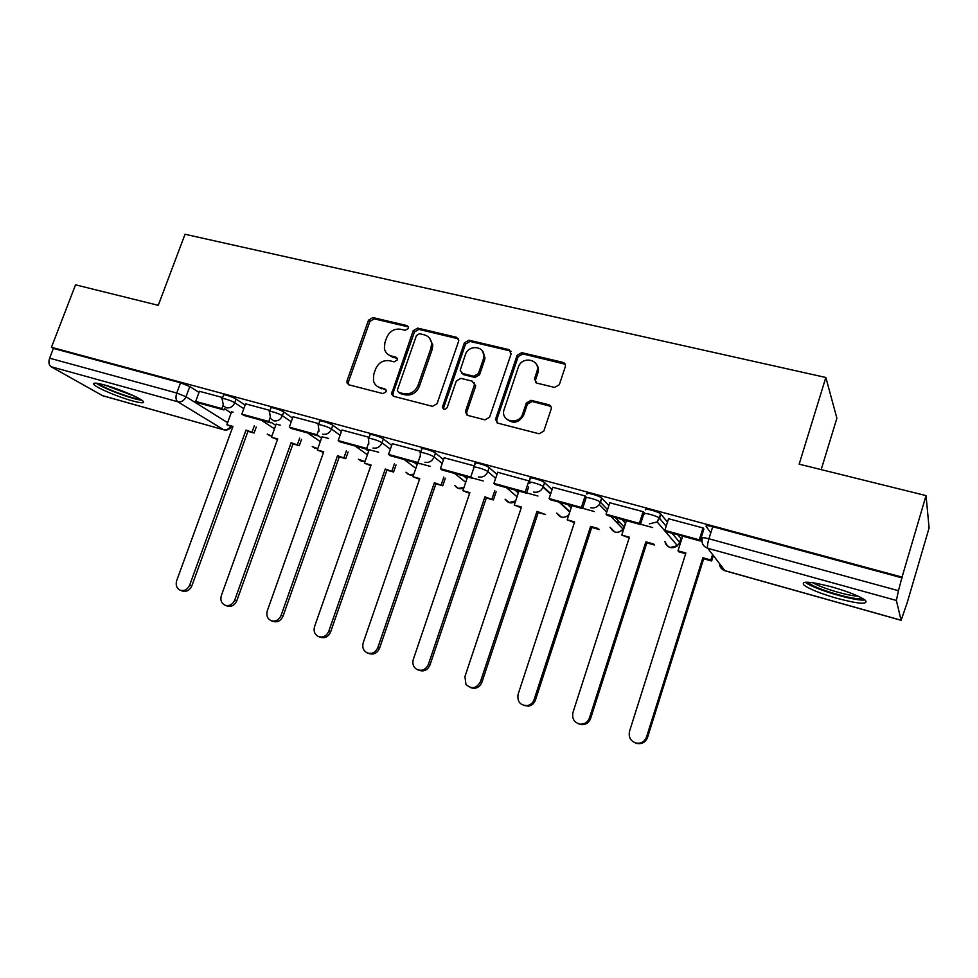 <?xml version="1.0" encoding="UTF-8"?>
<svg xmlns="http://www.w3.org/2000/svg" width="978" height="978" viewBox="0 0 978 978"><rect width="100%" height="100%" fill="white"/><g stroke="black" fill="none" stroke-linecap="round" stroke-linejoin="round"><path stroke-width="1.47" d="M408.291 328.474L408.413 327.337L406.848 325.564L372.887 317.557L368.535 320.148L347.056 380.65L347.007 382.96L349.012 384.855L382.973 393.596L386.078 391.775L386.176 390.393L384.66 388.804L380.222 387.667C376.689 386.64 374.415 384.33 373.413 380.748L373.792 374.158L375.589 369.061C378.523 362.63 383.217 359.867 389.684 360.748L394.122 361.848L397.215 360.026L397.337 358.779L395.784 357.08L391.359 355.992C387.606 354.928 385.295 352.471 384.403 348.633L384.892 342.655L386.677 337.593C389.599 331.2 394.293 328.425 400.76 329.244L405.198 330.295L408.291 328.474M408.315 326.896L374.219 318.84L369.892 321.432L348.461 381.799L348.73 384.757M384.66 388.804L385.992 389.941L380.222 387.667M397.215 358.327L392.667 357.202L391.359 355.992M615.663 521.396L619.966 522.802M104.829 385.063C95.71 382.63 92.14 382.532 94.145 384.77C97.494 388.242 118.411 397.044 132.067 400.784C141.358 403.303 145.013 403.425 143.02 401.139C139.842 397.765 118.644 388.804 104.829 385.063M831.911 586.947C809.87 581.323 800.579 580.724 804.014 585.15C809.65 589.196 820.64 593.597 836.985 598.353C859.075 604.098 868.537 604.734 865.371 600.272C859.674 596.189 848.525 591.751 831.911 586.947M554.575 387.422L559.306 384.721L565.296 366.75C565.797 364.537 565.015 363.082 562.949 362.361L521.763 352.655L517.13 355.344L495.467 419.415L497.875 423.168L539.086 433.78L543.817 431.09L551.127 409.195C551.641 406.97 550.858 405.479 548.792 404.733L531.042 400.32L526.347 403.009L522.729 413.767C519.391 425.198 501.237 422.117 503.756 410.626L518.303 367.276C521.739 355.576 540.553 359.195 537.093 370.98L534.44 378.999L536.824 383.107L554.575 387.422M51.455 347.288L75.538 284.83L158.265 305.332L185.025 234.268L825.835 377.484L799.16 464.159L926.044 495.601L902.046 577.106L51.455 347.288L53.374 348.412L49.609 358.192L176.749 393.022L186.016 396.75L227.617 422.655M458.548 341.469L458.755 340.32L456.408 337.251L417.63 328.107L413.193 330.723L391.555 394.024L393.743 396.359L432.52 406.347L437.044 403.718L458.548 341.469M468.914 340.197L508.878 349.611L511.115 353.914L489.623 417.19L484.99 419.855L467.777 415.418L465.381 412.117L465.589 411.041L474.538 384.501L472.154 381.139L460.87 378.352L456.323 380.992L447.215 407.471C445.198 410.014 443.584 409.941 442.386 407.215L464.379 342.85L468.914 340.197L470.076 341.456L509.941 350.87L508.878 349.611M710.798 532.839L706.092 526.347C705.774 525.382 707.986 525.492 712.73 526.69L708.928 538.78L898.452 590.7L896.374 600.468L901.105 620.309L907.168 602.79L929.1 527.949L926.044 495.601M680.37 540.101L681.299 540.357M821.19 469.611L836.887 418.205L825.835 377.484M902.046 577.106L898.452 590.7M53.374 348.412L180.539 382.801L189.805 386.554L199.011 392.435M224.427 408.682L231.15 412.985M102.189 395.528L223.95 429.843L102.666 395.723L51.015 366.689C48.839 364.99 48.362 362.166 49.609 358.192M270.075 410.442L245.564 403.841M280.209 425.124L276.151 424.171M318.901 423.694L293.033 416.726M328.718 438.462L322.006 436.787M369.183 437.337L341.921 430.002M378.669 452.203L369.158 449.77M420.992 451.408L392.276 443.682M474.416 465.907L444.159 457.765M529.44 481.042L497.655 472.301M586.287 497.289L585.321 496.005L552.839 487.288M644.111 512.998L643.316 511.738L609.783 502.765M703.818 529.22L703.206 527.998L668.561 518.743M645.553 509.954C643.182 507.558 658.341 511.518 660.712 513.927L667.485 522.118M677.986 534.856L680.896 538.401L679.478 542.839M586.959 494.086C584.245 491.592 599.343 495.601 601.702 498.01L608.866 505.577M621.935 519.44L625.382 523.083L624.294 527.215M529.122 481.983L530.223 478.719C527.166 476.127 542.228 480.186 544.575 482.606L552.044 489.697M567.57 504.477L571.14 507.875M474.049 466.983L475.137 463.755C472.215 461.249 486.653 465.21 489.171 467.606L496.958 474.391M514.807 489.966L518.291 493.01M420.638 452.435L421.738 449.244C418.951 446.836 432.716 450.662 435.442 453.071L443.535 459.623M463.572 475.87L466.971 478.621M368.84 438.327L369.941 435.161C367.276 432.851 380.43 436.567 383.339 438.963L391.701 445.332M413.816 462.178L417.117 464.697M318.559 424.635L319.672 421.506C317.141 419.293 329.72 422.899 332.801 425.271L341.395 431.494M365.454 448.878L368.657 451.188M269.745 411.347L270.869 408.242C268.461 406.114 280.503 409.623 283.73 411.982L292.556 418.071M318.449 435.943L321.542 438.083M222.336 398.449L223.473 395.356C221.175 393.327 232.74 396.738 236.089 399.085L245.111 405.063M270.967 422.19L275.735 425.344M222.654 397.569L199.426 391.31M233.094 412.166L231.541 411.897M902.217 577.912L712.73 526.69M430.149 466.359L419.684 463.486M483.205 480.956L472.35 477.973M537.937 496.005L526.653 492.912M594.392 511.543L582.68 508.315M652.681 527.57L640.504 524.22M701.947 541.115L700.224 540.651M387.973 354.403L392.667 357.202M377.19 386.298L381.567 388.804M458.425 338.853L418.877 329.378L414.464 331.994L393.022 393.229L393.303 396.212M419.538 333.706L416.432 335.54L397.569 389.488L397.459 390.784L399 392.471L403.731 393.682C410.308 394.635 415.088 391.848 418.046 385.32L430.943 348.241L431.591 343.706C431.09 339.048 428.645 336.09 424.269 334.831L419.538 333.706M398.938 392.447L400.32 393.608L399.012 392.594M429.452 338.046L432.826 344.953L432.178 349.476L419.317 386.481C416.359 392.997 411.591 395.772 405.026 394.819L400.32 393.608M511.005 351.334L509.941 350.87M474.134 382.655L475.491 386.64L466.763 412.154L467.056 415.137M470.076 341.456L465.552 344.109L443.755 407.386L443.829 409.244M483.376 359.073L483.878 356.713C485.308 345.894 468.474 344.17 465.357 354.745L460.173 370.332L462.545 373.486L473.829 376.261L478.401 373.608L483.376 359.073L484.501 360.307L485.002 357.948L482.288 350.772M461.75 373.18L463.719 374.684L462.545 373.486M484.501 360.307L479.538 374.806L474.978 377.447L463.719 374.684M535.92 363.608C538.132 365.968 538.866 368.828 538.12 372.19L535.467 380.21L535.699 382.594M506.714 419.134C513.462 424.269 519.159 422.863 523.792 414.892L522.729 413.767M550.944 406.408L532.081 401.469L527.399 404.159L523.792 414.892M565.223 364.232L522.814 353.914L518.193 356.591L496.751 419.843L497.032 422.826M232.703 427.044L226.859 424.733L232.935 426.432L176.688 580.651C175.453 585.125 176.602 588.304 180.16 590.186C184.377 591.299 187.568 589.563 189.732 584.991L191.871 585.798C189.72 590.37 186.529 592.093 182.311 590.993L180.441 590.296M256.26 427.031L254.084 433.022L246.004 430.088L247.96 431.31L191.871 585.798M254.084 433.022L247.96 431.31M195.698 401.408L197.862 402.765L223.962 409.941L221.847 408.596L195.698 401.408L199.439 391.273M221.847 408.596L223.045 405.344M246.004 430.088L189.732 584.991M252.153 431.799L254.329 425.797M226.859 424.733L231.603 411.75M96.333 383.217C103.228 388.474 133.375 399.709 141.834 400.198M139.964 399.012C133.888 399.476 102.971 387.96 98.558 383.559M104.512 384.977L134.609 396.212M862.559 598.402L860.31 598.744C849.552 599.416 810.652 587.069 808.231 582.265L808.293 582.228M805.261 582.216C812.021 588.389 852.449 600.749 863.99 600.089M813.121 582.766C820.897 587.864 848.525 596.103 858.073 596.14M277.483 439.562L271.456 437.203L277.703 438.939L221.37 595.516C220.136 600.027 221.321 603.255 224.94 605.199C229.292 606.397 232.581 604.649 234.781 599.979L236.81 600.761C234.622 605.419 231.346 607.155 226.994 605.969L225.331 605.345M301.554 439.366L299.292 445.675L291.138 442.704L292.997 443.902L236.81 600.761M299.292 445.675L292.997 443.902M241.823 414.097L243.889 415.43L270.747 422.814L268.742 421.494L241.823 414.097L245.576 403.792M268.742 421.494L270.099 417.74M291.138 442.704L234.781 599.979M297.459 444.464L299.72 438.144M271.456 437.203L276.212 424.024M323.498 452.435L317.3 450.014L323.73 451.799L267.312 610.798C266.089 615.333 267.3 618.609 270.967 620.639C275.478 621.935 278.852 620.186 281.102 615.394L283.045 616.14C280.796 620.92 277.422 622.668 272.923 621.372L271.517 620.847M348.119 451.995L345.772 458.67L337.544 455.662L339.293 456.86L283.045 616.14M345.772 458.67L339.293 456.86M289.305 427.141L291.261 428.462L318.901 436.066L317.006 434.758L289.305 427.141L293.058 416.677M317.006 434.758L318.571 430.393M337.544 455.662L281.102 615.394M344.036 457.484L346.395 450.797M317.3 450.014L322.055 436.64M370.833 465.675L364.452 463.181L371.053 465.027L314.574 626.531C313.363 631.054 314.598 634.367 318.266 636.482C322.96 637.937 326.456 636.189 328.779 631.25L330.601 631.971C328.29 636.898 324.794 638.634 320.124 637.191L319.097 636.8M396.041 464.941L393.572 472.032L385.271 469L386.909 470.173L330.601 631.971M393.572 472.032L386.909 470.173M338.18 440.577L340.026 441.873L368.498 449.709L366.726 448.425L338.18 440.577L341.945 429.941M366.726 448.425L368.535 443.254M385.271 469L328.779 631.25M391.958 470.87L394.427 463.755M364.452 463.181L369.207 449.599M419.525 479.293L412.948 476.738L419.745 478.645L363.229 642.717C362.043 647.167 363.254 650.504 366.848 652.742C371.75 654.441 375.418 652.717 377.838 647.583L379.55 648.267C377.129 653.39 373.474 655.101 368.584 653.402L368.193 653.255M445.357 478.193L442.753 485.785L434.379 482.729L435.895 483.865L379.55 648.267M442.753 485.785L435.895 483.865M388.535 454.428L390.246 455.699L419.586 463.768L417.948 462.508L388.535 454.428L392.3 443.609M417.948 462.508L420.124 456.2M434.379 482.729L377.838 647.583M441.249 484.648L443.865 477.032M412.948 476.738L417.618 463.23M469.636 493.303L462.875 490.687L469.868 492.643L413.315 659.392C412.19 663.573 413.254 666.862 416.506 669.258C421.726 671.544 425.687 669.93 428.376 664.404L429.965 665.04C427.472 670.309 423.682 672.02 418.608 670.15M496.139 491.738L493.377 499.954L484.917 496.848L486.323 497.973L429.965 665.04M493.377 499.954L486.323 497.973M440.418 468.682L442.007 469.941L472.252 478.254L470.748 477.019L440.418 468.682L444.183 457.704M470.748 477.019L473.596 468.621M484.917 496.848L428.376 664.404M492.007 498.829L494.782 490.601M462.875 490.687L467.533 476.958M521.237 507.741L514.269 505.051L521.47 507.069L464.929 676.568L465.944 684.355C471.555 689.527 476.384 688.646 480.442 681.727L481.897 682.326C479.391 687.656 475.54 689.392 470.32 687.51M538.242 512.496L545.516 514.526L536.971 511.396L538.242 512.496L481.897 682.326M528.646 486.91L526.555 493.193L525.198 491.983L493.927 483.389L497.692 472.215M525.198 491.983L528.964 480.699M526.555 493.193L495.369 484.611L493.927 483.389M530.284 482.02L529.758 483.584M536.971 511.396L480.442 681.727M514.269 505.051L518.927 491.103M574.392 522.607L567.203 519.844L574.624 521.922L518.108 694.258C517.081 701.593 520.113 705.382 527.215 705.615C530.577 704.93 532.876 702.925 534.11 699.588L535.418 700.138C534.184 703.463 531.898 705.468 528.548 706.153L523.609 705.395M591.714 527.448L599.221 529.55L598.12 528.487L590.602 526.384L591.714 527.448L535.418 700.138M586.238 497.46L582.582 508.609L581.372 507.435L549.11 498.56L552.863 487.191M581.372 507.435L585.137 495.956M582.582 508.609L550.394 499.758L549.11 498.56M590.602 526.384L534.11 699.588M567.203 519.844L571.861 505.663M629.172 537.924L621.751 535.088L629.404 537.228L572.949 712.51C571.8 718.696 574.172 722.583 580.076 724.16C584.599 724.38 587.717 722.326 589.441 717.999L590.602 718.5C588.878 722.815 585.773 724.869 581.274 724.637L578.536 723.818M646.837 542.863L654.575 545.027L653.622 544L645.871 541.836L646.837 542.863L590.602 718.5M644.184 512.753L640.407 524.526L639.367 523.377L606.054 514.22L609.807 502.655M639.367 523.377L643.121 511.69M640.407 524.526L607.191 515.382L606.054 514.22M645.871 541.836L589.441 717.999M621.751 535.088L626.409 520.675M685.651 553.719L678.866 551.824L677.986 550.81L685.884 553.01L629.514 731.336C628.377 737.302 630.639 741.226 636.323 743.133C641.238 743.708 644.649 741.666 646.544 736.996L647.534 737.449C645.651 742.106 642.253 744.136 637.35 743.561L635.187 742.815M713.341 555.577L711.642 560.993L710.872 559.991L702.876 557.753L703.671 558.756L647.534 737.449M711.642 560.993L703.671 558.756M703.903 528.951L700.126 540.956L699.27 539.844L664.857 530.382L668.61 518.609M699.27 539.844L703.011 527.949M700.126 540.956L665.822 531.519L664.857 530.382M702.876 557.753L646.544 736.996M710.872 559.991L712.571 554.563M677.986 550.81L682.644 536.14M408.132 326.848L406.848 325.564M397.092 358.29L395.784 357.08M896.374 600.468L707.779 548.303L724.93 570.675L901.044 620.211M189.805 386.554L186.016 396.75C184.182 400.65 181.431 402.313 177.739 401.738L51.015 366.689M230.637 426.469C228.718 429.159 226.346 430.222 223.522 429.648L177.739 401.738C175.808 400.063 175.465 397.154 176.749 393.022L180.539 382.801M660.896 514.11L659.551 518.303L666.177 526.237M672.02 533.218L679.661 542.338L677.461 545.736L670.174 547.484C667.24 546.531 665.505 544.55 664.967 541.555M601.812 498.108L600.468 502.24L607.546 509.636M615.15 517.57L624.135 526.959L623.072 529.061C620.896 531.775 618.157 532.765 614.856 532.044L610.052 527.228M544.599 482.619L543.255 486.677L550.724 493.682M559.991 502.399L569.881 511.677M489.171 467.606L487.826 471.604L495.626 478.328M506.494 487.68L517.032 496.751M435.442 453.071L434.098 456.983L442.203 463.486M454.574 473.401L465.711 482.313M383.339 438.963L381.995 442.814L390.381 449.134M404.171 459.526L415.858 468.328M332.801 425.271L331.456 429.061L340.075 435.234M355.21 446.054L367.398 454.77M283.73 411.982L282.385 415.723L291.236 421.762M307.63 432.961L320.295 441.616M236.089 399.085L234.744 402.765L243.791 408.694M261.383 420.234L274.476 428.829M222.128 399.024C219.83 397.019 231.383 400.43 234.744 402.765C232.898 406.714 230.074 408.388 226.297 407.802L223.534 405.968L222.128 399.024M271.933 435.882L269.794 435.723L267.238 434.085L271.835 436.151M269.525 411.958C267.104 409.855 279.158 413.376 282.385 415.723C280.527 419.733 277.654 421.432 273.754 420.821L270.588 418.511L269.525 411.958M318.987 431.237L318.327 425.283C315.784 423.083 328.363 426.714 331.456 429.061C329.574 433.144 326.64 434.868 322.63 434.22M368.816 444.073L368.596 439C365.919 436.714 379.073 440.442 381.995 442.814C380.112 446.958 377.105 448.694 372.985 448.034M420.234 456.934L420.393 453.144C417.594 450.76 431.359 454.611 434.098 456.983C432.203 461.2 429.122 462.961 424.88 462.264M473.486 469.795L473.792 467.728C470.858 465.247 485.296 469.22 487.826 471.604C485.907 475.883 482.765 477.667 478.389 476.946M528.853 482.814L528.866 482.765C525.809 480.198 540.871 484.269 543.23 486.653L543.083 487.117C541.042 491.188 537.888 492.839 533.597 492.081M585.614 498.205C582.888 495.724 597.986 499.758 600.358 502.142L599.318 504.489C596.996 507.386 594.086 508.462 590.578 507.716M644.209 514.135C641.837 511.775 656.996 515.748 659.368 518.132L657.192 521.946L649.416 523.853M317.874 448.401L315.014 448.34L312.239 446.494M365.149 461.188L361.493 461.31L358.461 459.208M413.816 474.232L409.293 474.66L405.968 472.227M463.951 487.521L458.462 488.389L454.819 485.553M515.626 500.968L509.073 502.509L505.076 499.171M569 514.367C566.861 516.849 564.245 517.741 561.189 517.056L556.788 513.071M702.314 538.352C701.972 537.423 704.184 537.57 708.928 538.78C707.51 543.634 707.131 546.812 707.779 548.303C703.121 546.506 701.299 543.193 702.314 538.352M719.71 563.878C720.053 567.387 721.85 569.697 725.101 570.81L724.93 570.675C721.483 569.489 719.649 567.106 719.453 563.536M348.461 381.799L347.056 380.65M369.892 321.432L368.535 320.148M374.219 318.84L372.887 317.557M393.022 393.229L391.701 392.092M414.464 331.994L413.193 330.723M418.877 329.378L417.63 328.107M457.582 338.51L456.408 337.251M405.026 394.819L403.731 393.682M419.317 386.481L418.046 385.32M432.178 349.476L430.943 348.241M466.763 412.154L465.589 411.041M475.491 386.64L474.342 385.466M443.755 407.386L442.521 406.261M465.552 344.109L464.379 342.85M474.978 377.447L473.829 376.261M479.538 374.806L478.401 373.608M535.553 379.916L534.526 378.718M537.9 372.948L536.873 371.738M527.399 404.159L526.347 403.009M532.081 401.469L531.042 400.32M549.783 405.882L548.792 404.733M496.751 419.843L495.638 418.743M518.193 356.591L517.13 355.344M522.814 353.914L521.763 352.655M563.915 363.608L562.949 362.361M94.756 383.156L94.145 384.77M544.575 482.606L543.083 487.117L550.565 494.134M601.702 498.01L599.318 504.489L606.727 512.154M660.712 513.927L657.192 521.946L677.461 545.736C671.8 549.367 667.73 548.071 665.236 541.861M312.288 446.518L317.752 448.743M358.547 459.257L365.014 461.592M406.09 472.313C408.083 474.807 410.601 475.601 413.67 474.672M454.978 485.675C457.288 488.768 460.235 489.538 463.792 487.973M505.259 499.33C507.985 503.218 511.396 503.914 515.492 501.396M559.123 502.154L569.746 512.117M557.008 513.279C560.357 518.267 564.33 518.731 568.903 514.66M610.81 516.384L623.072 529.061C618.047 533.927 613.793 533.401 610.296 527.472M725.101 570.81L901.105 620.309M223.95 429.843C227.104 430.516 229.585 429.464 231.395 426.677M348.412 384.097L347.007 382.96M392.875 395.149L391.555 394.024M432.826 344.953L431.591 343.706M466.567 413.217L465.381 412.117M475.687 385.674L474.538 384.501M443.609 408.339L442.386 407.215M485.002 357.948L483.878 356.713M535.467 380.21L534.44 378.999M538.12 372.19L537.093 370.98M496.592 420.516L495.467 419.415M527.215 705.615L528.548 706.153M580.076 724.16L581.274 724.637M636.323 743.133L637.35 743.561"/></g></svg>
